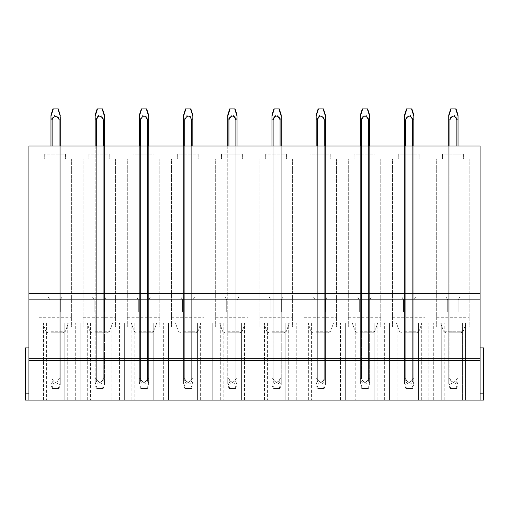 <?xml version="1.0" encoding="UTF-8"?>
<svg xmlns="http://www.w3.org/2000/svg" width="509" height="509" viewBox="0 0 509 509"><rect width="100%" height="100%" fill="white"/><g stroke="black" fill="none" stroke-linecap="round" stroke-linejoin="round"><path stroke-width="0.38" stroke-dasharray="2.54 1.91" d="M449.727 332.803L461.027 332.803L449.727 332.803M447.271 322.941L466.149 322.941L440.629 322.941L443.562 331.257L463.215 331.257L443.562 331.257L463.215 331.257L443.562 331.257L445.75 332.803L443.562 331.257L440.629 322.941M458.03 332.803L449.911 332.803L458.03 332.803L456.872 332.803L458.03 332.803L458.03 146.038L458.03 332.803L458.03 311.922L456.872 311.922L458.03 311.922L458.03 332.803M449.911 332.803L456.872 332.803L448.747 332.803L449.911 332.803L449.911 146.038L456.872 146.038L456.872 332.803L456.872 146.038L458.03 146.038L449.911 146.038L449.911 332.803L449.911 311.922L456.872 311.922L448.747 311.922L449.911 311.922L449.911 332.803M441.265 322.941L473.052 322.941L433.725 322.941L473.052 322.941L462.598 322.941L462.598 400.087L433.725 400.087L433.725 322.941L441.265 322.941L441.265 400.087L433.725 400.087L441.265 400.087L441.265 322.941L441.265 400.087L433.725 400.087L433.725 322.941L433.725 400.087L473.052 400.087L444.179 400.087L444.179 322.941L444.179 400.087L433.725 400.087L433.725 322.941L433.725 400.087L473.052 400.087L473.052 322.941L473.052 400.087L465.512 400.087L473.052 400.087L473.052 322.941L473.052 400.087L465.512 400.087L465.512 322.941L465.512 400.087L473.052 400.087L462.598 400.087L462.598 322.941L433.725 322.941L433.725 400.087L441.265 400.087L441.265 322.941M448.747 119.45L448.747 378.651L448.747 146.038L448.747 332.803L448.747 146.038L449.911 146.038L448.747 146.038L449.911 146.038L448.747 146.038L448.747 154.157L449.911 154.157L448.747 154.157L448.747 146.038L448.747 380.91L449.911 380.929C450.98 385.313 455.835 385.218 456.872 380.917L458.03 380.91L458.03 119.85L458.03 378.651L456.866 378.651L458.03 378.651L458.03 381.686L458.03 146.038L449.911 146.038L458.03 146.038L458.03 154.157L449.911 154.157L458.03 154.157L458.03 146.038M28.93 146.038L480.07 146.038L480.07 400.087L480.07 347.882L480.07 400.087L25.45 400.087L25.45 347.882L25.45 393.126L25.45 347.882L28.93 347.882L28.93 400.087L25.45 400.087L28.93 400.087L28.93 146.038M413.83 146.038L404.553 146.038L413.83 146.038L404.553 146.038L413.83 146.038L413.83 332.803L404.553 332.803L413.83 332.803L404.553 332.803L413.83 332.803L413.83 146.038L413.83 154.157L404.553 154.157L413.83 154.157L413.83 146.038L413.83 378.651L412.672 378.651L413.836 378.651M369.636 146.038L360.353 146.038L369.636 146.038L360.353 146.038L369.636 146.038L369.636 332.803L360.353 332.803L369.636 332.803L368.471 332.803L369.636 332.803L369.636 146.038L369.636 154.157L360.353 154.157L369.636 154.157L369.636 146.038L369.636 378.651L368.471 378.651L369.636 378.651L369.636 381.686L369.636 119.85L369.636 380.91L368.471 380.91L369.636 380.91L369.636 118.75L368.465 118.75C366.149 113.787 363.833 113.787 361.517 118.75L360.353 118.75L360.353 116.828M325.436 146.038L316.159 146.038L325.436 146.038L316.159 146.038L325.436 146.038L325.436 332.803L316.159 332.803L325.436 332.803L316.159 332.803L325.436 332.803L325.436 146.038L325.436 154.157L316.159 154.157L325.436 154.157L325.436 146.038L325.436 378.651L324.278 378.651L325.436 378.651L325.436 381.686L325.436 119.85L325.436 380.91L324.278 380.91L325.436 380.91L325.436 118.75L324.265 118.75L325.436 118.75L325.436 115.734M281.242 146.038L271.959 146.038L281.242 146.038L271.959 146.038L281.242 146.038L281.242 332.803L271.959 332.803L281.242 332.803L280.077 332.803L281.242 332.803L281.242 146.038L281.242 154.157L271.959 154.157L281.242 154.157L281.242 146.038L281.242 378.651L280.077 378.651L281.242 378.651L281.242 381.686L281.242 119.85L281.242 380.91L280.077 380.91L281.242 380.91L281.242 118.75L280.077 118.75C277.755 113.787 275.439 113.787 273.123 118.75L271.959 118.75L271.959 116.828M237.041 146.038L227.758 146.038L237.041 146.038L227.758 146.038L237.041 146.038L237.041 332.803L227.758 332.803L237.041 332.803L227.758 332.803L237.041 332.803L237.041 146.038L237.041 154.157L227.758 154.157L237.041 154.157L237.041 146.038L237.041 378.651L235.883 378.651L237.041 378.651L237.041 381.686L237.041 119.85L237.041 380.91L235.883 380.91L237.041 380.91L237.041 118.75L235.871 118.75C233.555 113.787 231.239 113.787 228.923 118.75L227.758 118.75L227.758 116.828M192.841 146.038L183.564 146.038L192.841 146.038L183.564 146.038L192.841 146.038L192.841 332.803L183.564 332.803L192.841 332.803L191.683 332.803L192.841 332.803L192.841 146.038L192.841 154.157L183.564 154.157L192.841 154.157L192.841 146.038L192.841 378.651L191.683 378.651L192.847 378.651L192.841 381.686L192.841 119.85L192.841 380.91L191.683 380.91L192.841 380.91L192.841 118.75L191.677 118.75L192.841 118.75L192.841 115.734M148.647 146.038L139.364 146.038L148.647 146.038L139.364 146.038L148.647 146.038L148.647 332.803L139.364 332.803L148.647 332.803L139.364 332.803L148.647 332.803L148.647 146.038L148.647 154.157L139.364 154.157L148.647 154.157L148.647 146.038L148.647 378.651L147.489 378.651L148.647 378.651L148.647 381.686L148.647 119.85L148.647 380.91L147.489 380.91L148.647 380.91L148.647 118.75L147.489 118.75C145.16 113.787 142.844 113.787 140.529 118.75L139.364 118.75L139.364 116.828M104.447 146.038L95.17 146.038L104.447 146.038L95.17 146.038L104.447 146.038L104.447 332.803L95.17 332.803L104.447 332.803L103.289 332.803L104.447 332.803L104.447 146.038L104.447 154.157L95.17 154.157L104.447 154.157L104.447 146.038L104.447 378.651L103.289 378.651L104.453 378.651L104.447 381.686L104.447 119.85L104.447 380.91L103.289 380.91L104.447 380.91L104.447 118.75L103.282 118.75L104.447 118.75L104.447 115.734M60.253 115.734L60.253 118.75L59.082 118.75C56.766 113.787 54.45 113.787 52.134 118.75L50.97 118.75L50.97 115.708L50.97 118.737L52.128 118.737C54.45 113.755 56.766 113.755 59.089 118.75L60.253 118.75L60.253 380.91L60.253 146.038L50.97 146.038L60.253 146.038L50.97 146.038L60.253 146.038L60.253 332.803L50.97 332.803L60.253 332.803L50.97 332.803L60.253 332.803L60.253 146.038L60.253 154.157L50.97 154.157L60.253 154.157L60.253 146.038L60.253 378.658L59.089 378.651C56.773 383.64 54.45 383.64 52.128 378.651L52.128 378.651C54.45 383.627 56.773 383.627 59.089 378.651L59.089 146.038M480.07 347.882L483.55 347.882L480.07 347.882L483.55 347.882L483.55 393.126L480.07 393.126L483.55 393.126L480.07 393.126L480.07 347.882L480.07 393.126L483.55 393.126L483.55 347.882L483.55 400.087L483.55 393.126L483.55 400.087L480.07 400.087M35.948 400.087L75.275 400.087L35.948 400.087L75.275 400.087L35.948 400.087L43.488 400.087L35.948 400.087L35.948 322.941L75.275 322.941L64.821 322.941L64.821 400.087L64.821 322.941L46.402 322.941L46.402 400.087L46.402 322.941L35.948 322.941L75.275 322.941L35.948 322.941L43.488 322.941L35.948 322.941L35.948 400.087M80.148 400.087L119.469 400.087L80.148 400.087L119.469 400.087L80.148 400.087L87.688 400.087L80.148 400.087L80.148 322.941L119.469 322.941L109.015 322.941L109.015 400.087L109.015 322.941L90.602 322.941L90.602 400.087L90.602 322.941L80.148 322.941L119.469 322.941L80.148 322.941L87.688 322.941L80.148 322.941L80.148 400.087M124.342 400.087L163.669 400.087L124.342 400.087L163.669 400.087L124.342 400.087L131.882 400.087L124.342 400.087L124.342 322.941L163.669 322.941L153.215 322.941L153.215 400.087L153.215 322.941L134.796 322.941L134.796 400.087L134.796 322.941L124.342 322.941L163.669 322.941L124.342 322.941L131.882 322.941L124.342 322.941L124.342 400.087M168.543 400.087L207.869 400.087L168.543 400.087L207.869 400.087L168.543 400.087L176.082 400.087L168.543 400.087L168.543 322.941L207.869 322.941L197.409 322.941L197.409 400.087L197.409 322.941L178.996 322.941L178.996 400.087L178.996 322.941L168.543 322.941L207.869 322.941L168.543 322.941L176.082 322.941L168.543 322.941L168.543 400.087M212.737 400.087L252.063 400.087L212.737 400.087L252.063 400.087L212.737 400.087L220.276 400.087L212.737 400.087L212.737 322.941L252.063 322.941L241.61 322.941L241.61 400.087L241.61 322.941L223.197 322.941L223.197 400.087L223.197 322.941L212.737 322.941L252.063 322.941L212.737 322.941L220.276 322.941L212.737 322.941L212.737 400.087M256.937 400.087L296.263 400.087L256.937 400.087L296.263 400.087L256.937 400.087L264.476 400.087L256.937 400.087L256.937 322.941L296.263 322.941L285.803 322.941L285.803 400.087L285.803 322.941L267.39 322.941L267.39 400.087L267.39 322.941L256.937 322.941L296.263 322.941L256.937 322.941L264.476 322.941L256.937 322.941L256.937 400.087M301.131 400.087L340.457 400.087L301.131 400.087L340.457 400.087L301.131 400.087L308.677 400.087L301.131 400.087L301.131 322.941L340.457 322.941L330.004 322.941L330.004 400.087L330.004 322.941L311.591 322.941L311.591 400.087L311.591 322.941L301.131 322.941L340.457 322.941L301.131 322.941L308.677 322.941L301.131 322.941L301.131 400.087M345.331 400.087L384.658 400.087L345.331 400.087L384.658 400.087L345.331 400.087L352.871 400.087L345.331 400.087L345.331 322.941L384.658 322.941L374.204 322.941L374.204 400.087L374.204 322.941L355.785 322.941L355.785 400.087L355.785 322.941L345.331 322.941L384.658 322.941L345.331 322.941L352.871 322.941L345.331 322.941L345.331 400.087M389.531 400.087L428.852 400.087L389.531 400.087L428.852 400.087L389.531 400.087L397.071 400.087L389.531 400.087L389.531 322.941L428.852 322.941L418.398 322.941L418.398 400.087L418.398 322.941L399.985 322.941L399.985 400.087L399.985 322.941L389.531 322.941L428.852 322.941L389.531 322.941L397.071 322.941L389.531 322.941L389.531 400.087M71.387 158.795L65.585 158.795L65.585 154.157L44.709 154.157L44.709 158.795L38.907 158.795L38.907 327.001L71.387 327.001L71.387 158.795L65.585 158.795L65.585 154.157L44.709 154.157L44.709 158.795L38.907 158.795L38.907 327.001L71.387 327.001L71.387 158.795M115.588 158.795L109.785 158.795L109.785 154.157L88.903 154.157L88.903 158.795L83.107 158.795L83.107 327.001L115.588 327.001L115.588 158.795L109.785 158.795L109.785 154.157L88.903 154.157L88.903 158.795L83.107 158.795L83.107 327.001L115.588 327.001L115.588 158.795M159.781 158.795L153.985 158.795L153.985 154.157L133.103 154.157L133.103 158.795L127.301 158.795L127.301 327.001L159.781 327.001L159.781 158.795L153.985 158.795L153.985 154.157L133.103 154.157L133.103 158.795L127.301 158.795L127.301 327.001L159.781 327.001L159.781 158.795M203.982 158.795L198.179 158.795L198.179 154.157L177.297 154.157L177.297 158.795L171.501 158.795L171.501 327.001L203.982 327.001L203.982 158.795L198.179 158.795L198.179 154.157L177.297 154.157L177.297 158.795L171.501 158.795L171.501 327.001L203.982 327.001L203.982 158.795M248.176 158.795L242.379 158.795L242.379 154.157L221.498 154.157L221.498 158.795L215.695 158.795L215.695 327.001L248.176 327.001L248.176 158.795L242.379 158.795L242.379 154.157L221.498 154.157L221.498 158.795L215.695 158.795L215.695 327.001L248.176 327.001L248.176 158.795M292.376 158.795L286.573 158.795L286.573 154.157L265.692 154.157L265.692 158.795L259.895 158.795L259.895 327.001L292.376 327.001L292.376 158.795L286.573 158.795L286.573 154.157L265.692 154.157L265.692 158.795L259.895 158.795L259.895 327.001L292.376 327.001L292.376 158.795M336.57 158.795L330.774 158.795L330.774 154.157L309.892 154.157L309.892 158.795L304.089 158.795L304.089 327.001L336.57 327.001L336.57 158.795L330.774 158.795L330.774 154.157L309.892 154.157L309.892 158.795L304.089 158.795L304.089 327.001L336.57 327.001L336.57 158.795M380.77 158.795L374.968 158.795L374.968 154.157L354.092 154.157L354.092 158.795L348.29 158.795L348.29 327.001L380.77 327.001L380.77 158.795L374.968 158.795L374.968 154.157L354.092 154.157L354.092 158.795L348.29 158.795L348.29 327.001L380.77 327.001L380.77 158.795M424.97 158.795L419.168 158.795L419.168 154.157L398.286 154.157L398.286 158.795L392.49 158.795L392.49 327.001L424.97 327.001L424.97 158.795L419.168 158.795L419.168 154.157L398.286 154.157L398.286 158.795L392.49 158.795L392.49 327.001L424.97 327.001L424.97 158.795M469.164 158.795L463.368 158.795L463.368 154.157L442.486 154.157L442.486 158.795L436.684 158.795L436.684 327.001L469.164 327.001L469.164 158.795L463.368 158.795L463.368 154.157L442.486 154.157L442.486 158.795L436.684 158.795L436.684 327.001L469.164 327.001L469.164 158.795M28.93 400.087L28.93 347.882L25.45 347.882L28.93 347.882M412.672 146.038L412.672 378.651C410.356 383.64 408.033 383.64 405.711 378.651C406.736 382.946 411.622 383.01 412.672 378.651L412.672 119.85L413.83 119.85L413.83 378.651M405.711 146.038L405.711 378.651L405.711 119.85L404.553 119.85L404.553 378.651L405.711 378.651L404.553 378.651L404.553 382.291L406.526 388.482L411.864 388.482L406.526 388.482M404.553 381.674L404.553 146.038L404.553 380.91L405.711 380.929C406.786 385.313 411.635 385.218 412.672 380.917L413.83 380.91L413.83 119.85M368.471 146.038L368.471 332.803L361.511 332.803L368.471 332.803L368.471 146.038L368.471 378.651C366.156 383.64 363.833 383.64 361.511 378.651C362.535 382.946 367.422 383.01 368.471 378.651L368.471 119.85L369.636 119.85M361.511 146.038L361.511 332.803L360.353 332.803L361.511 332.803L361.511 146.038L361.511 378.651L361.511 119.85L360.353 119.85L360.353 378.651L361.511 378.651L360.353 378.651L360.353 382.291L362.325 388.482L367.67 388.482L362.325 388.482M360.353 381.674L360.353 146.038L360.353 380.91L361.511 380.929C362.586 385.313 367.441 385.218 368.471 380.917L368.471 118.75L369.636 118.75L369.636 115.734M324.278 146.038L324.278 378.651C321.955 383.64 319.639 383.64 317.317 378.651C318.341 382.946 323.228 383.01 324.278 378.651L324.278 119.85L325.436 119.85M317.317 146.038L317.317 378.651L317.317 119.85L316.159 119.85L316.159 378.651L317.317 378.651L316.159 378.651L316.159 382.291L318.125 388.482L323.469 388.482L318.125 388.482M316.159 381.674L316.159 146.038L316.159 380.91L317.317 380.929C318.386 385.313 323.24 385.218 324.278 380.917C323.202 385.275 318.354 385.211 317.317 380.91L317.317 118.737C319.633 113.755 321.955 113.755 324.278 118.75C321.949 113.787 319.633 113.787 317.317 118.75L316.153 118.75L316.159 116.828M280.077 146.038L280.077 332.803L273.117 332.803L280.077 332.803L280.077 146.038L280.077 378.651C277.761 383.64 275.439 383.64 273.117 378.651C274.141 382.946 279.027 383.01 280.077 378.651L280.077 119.85L281.242 119.85M273.117 146.038L273.117 332.803L271.959 332.803L273.117 332.803L273.117 146.038L273.117 378.651L273.117 119.85L271.959 119.85L271.959 378.651L273.117 378.651L271.959 378.651L271.959 382.291L273.931 388.482L279.269 388.482L273.931 388.482M271.959 381.674L271.959 146.038L271.959 380.91L273.117 380.929C274.192 385.313 279.047 385.218 280.077 380.917C279.008 385.275 274.16 385.211 273.123 380.91L273.117 118.737C275.439 113.755 277.755 113.755 280.077 118.75L280.077 380.91L280.077 118.75L281.235 118.75M235.883 146.038L235.883 378.651C233.561 383.64 231.245 383.64 228.923 378.651C229.941 382.946 234.834 383.01 235.883 378.651L235.883 119.85L237.041 119.85M228.923 146.038L228.923 119.85C231.239 114.875 233.561 114.875 235.883 119.85M227.758 119.45L227.758 380.91L228.923 380.929C229.992 385.313 234.846 385.218 235.883 380.917L235.883 118.75L237.041 118.75L237.041 115.734M191.683 146.038L191.683 332.803L184.722 332.803L191.683 332.803L191.683 146.038L191.683 378.651C189.367 383.64 187.045 383.64 184.722 378.651C185.747 382.946 190.633 383.01 191.683 378.651L191.683 119.85L192.847 119.85M184.722 146.038L184.722 332.803L183.564 332.803L184.722 332.803L184.722 146.038L184.722 378.651L184.722 119.85L183.564 119.85L183.564 378.651L184.722 378.651L183.564 378.651L183.564 382.291L185.537 388.482L190.875 388.482L185.537 388.482M183.564 381.674L183.564 146.038L183.564 380.91L184.722 380.929C185.798 385.313 190.652 385.218 191.683 380.917C190.614 385.275 185.766 385.211 184.722 380.91L184.722 118.737C187.045 113.755 189.361 113.755 191.683 118.75C189.361 113.787 187.045 113.787 184.722 118.75L183.564 118.75L183.564 116.828M147.489 146.038L147.489 378.651C145.167 383.64 142.851 383.64 140.529 378.651C141.547 382.946 146.433 383.01 147.483 378.651L147.489 119.85L148.647 119.85M140.529 146.038L140.529 378.651L140.529 119.85L139.364 119.85L139.364 378.651L140.529 378.651L139.364 378.651L139.364 382.291L141.337 388.482L146.681 388.482L141.337 388.482M139.364 381.674L139.364 146.038L139.364 380.91L140.529 380.929C141.597 385.313 146.452 385.218 147.489 380.917C146.414 385.275 141.566 385.211 140.529 380.91L140.529 118.737C142.844 113.755 145.167 113.755 147.489 118.75L147.489 380.91L147.489 118.75L148.641 118.75M103.289 146.038L103.289 332.803L96.328 332.803L103.289 332.803L103.289 146.038L103.289 378.651C100.973 383.64 98.651 383.64 96.328 378.651C97.353 382.946 102.239 383.01 103.289 378.651L103.289 119.85L104.447 119.85M96.328 146.038L96.328 332.803L95.17 332.803L96.328 332.803L96.328 146.038L96.328 378.651L96.328 119.85C98.651 114.875 100.967 114.875 103.289 119.85M95.17 119.45L95.17 380.91L96.328 380.929C97.404 385.313 102.252 385.218 103.289 380.917C102.214 385.275 97.372 385.211 96.328 380.91L96.328 118.737C98.644 113.755 100.967 113.755 103.289 118.75C100.967 113.787 98.644 113.787 96.328 118.75L95.17 118.75L95.17 116.828M52.128 146.038L52.128 119.85C53.184 115.46 58.115 115.6 59.089 119.85L59.089 378.651M50.97 118.737L50.97 382.291L52.942 388.482L58.287 388.482L52.942 388.482M456.872 146.038L456.872 378.651C454.55 383.64 452.234 383.64 449.911 378.651C450.929 382.946 455.816 383.01 456.866 378.651L456.872 119.85L458.03 119.85M449.911 146.038L449.911 119.85C452.227 114.875 454.55 114.875 456.866 119.85M28.93 393.126L25.45 393.126M75.275 400.087L75.275 322.941L75.275 400.087M67.735 400.087L67.735 322.941L67.735 400.087M43.488 400.087L43.488 322.941L43.488 400.087M119.469 400.087L119.469 322.941L119.469 400.087M111.929 400.087L111.929 322.941L111.929 400.087M87.688 400.087L87.688 322.941L87.688 400.087M163.669 400.087L163.669 322.941L163.669 400.087M156.129 400.087L156.129 322.941L156.129 400.087M131.882 400.087L131.882 322.941L131.882 400.087M207.869 400.087L207.869 322.941L207.869 400.087M200.323 400.087L200.323 322.941L200.323 400.087M176.082 400.087L176.082 322.941L176.082 400.087M252.063 400.087L252.063 322.941L252.063 400.087M244.524 400.087L244.524 322.941L244.524 400.087M220.276 400.087L220.276 322.941L220.276 400.087M296.263 400.087L296.263 322.941L296.263 400.087M288.724 400.087L288.724 322.941L288.724 400.087M264.476 400.087L264.476 322.941L264.476 400.087M340.457 400.087L340.457 322.941L340.457 400.087M332.918 400.087L332.918 322.941L332.918 400.087M308.677 400.087L308.677 322.941L308.677 400.087M384.658 400.087L384.658 322.941L384.658 400.087M377.118 400.087L377.118 322.941L377.118 400.087M352.871 400.087L352.871 322.941L352.871 400.087M428.852 400.087L428.852 322.941L428.852 400.087M421.312 400.087L421.312 322.941L421.312 400.087M397.071 400.087L397.071 322.941L397.071 400.087M473.052 400.087L473.052 322.941L473.052 400.087M465.512 400.087L465.512 322.941L465.512 400.087M433.725 400.087L433.725 322.941L433.725 400.087M483.55 393.126L480.07 393.126M405.527 332.803L416.833 332.803L405.527 332.803M361.333 332.803L372.633 332.803L361.333 332.803M317.132 332.803L328.432 332.803L317.132 332.803M272.939 332.803L284.238 332.803L272.939 332.803M228.738 332.803L240.038 332.803L228.738 332.803M184.544 332.803L195.844 332.803L184.544 332.803M140.344 332.803L151.644 332.803L140.344 332.803M96.144 332.803L107.45 332.803L96.144 332.803M51.95 332.803L63.25 332.803L51.95 332.803M49.494 322.941L68.371 322.941L49.494 322.941M105.929 322.941L87.045 322.941L105.929 322.941M137.888 322.941L156.766 322.941L137.888 322.941M194.323 322.941L175.446 322.941L194.323 322.941M226.282 322.941L245.16 322.941L226.282 322.941M282.718 322.941L263.84 322.941L282.718 322.941M314.677 322.941L333.554 322.941L314.677 322.941M371.112 322.941L352.234 322.941L371.112 322.941M403.071 322.941L421.955 322.941L403.071 322.941M62.104 296.842L71.387 296.842L62.104 296.842L60.367 299.858L60.367 311.922L49.927 311.922L49.927 299.858L48.19 296.842L38.907 296.842L48.19 296.842L49.927 299.858L49.927 311.922L60.367 311.922L60.367 299.858L62.104 296.842M38.907 317.724L71.387 317.724L38.907 317.724M106.305 296.842L115.588 296.842L106.305 296.842L104.568 299.858L104.568 311.922L94.127 311.922L94.127 299.858L92.383 296.842L83.107 296.842L92.383 296.842L94.127 299.858L94.127 311.922L104.568 311.922L104.568 299.858L106.305 296.842M83.107 317.724L115.588 317.724L83.107 317.724M150.505 296.842L159.781 296.842L150.505 296.842L148.762 299.858L148.762 311.922L138.321 311.922L138.321 299.858L136.584 296.842L127.301 296.842L136.584 296.842L138.321 299.858L138.321 311.922L148.762 311.922L148.762 299.858L150.505 296.842M127.301 317.724L159.781 317.724L127.301 317.724M194.699 296.842L203.982 296.842L194.699 296.842L192.962 299.858L192.962 311.922L182.521 311.922L182.521 299.858L180.778 296.842L171.501 296.842L180.778 296.842L182.521 299.858L182.521 311.922L192.962 311.922L192.962 299.858L194.699 296.842M171.501 317.724L203.982 317.724L171.501 317.724M238.899 296.842L248.176 296.842L238.899 296.842L237.156 299.858L237.156 311.922L226.715 311.922L226.715 299.858L224.978 296.842L215.695 296.842L224.978 296.842L226.715 299.858L226.715 311.922L237.156 311.922L237.156 299.858L238.899 296.842M215.695 317.724L248.176 317.724L215.695 317.724M283.093 296.842L292.376 296.842L283.093 296.842L281.356 299.858L281.356 311.922L270.915 311.922L270.915 299.858L269.172 296.842L259.895 296.842L269.172 296.842L270.915 299.858L270.915 311.922L281.356 311.922L281.356 299.858L283.093 296.842M259.895 317.724L292.376 317.724L259.895 317.724M327.293 296.842L336.57 296.842L327.293 296.842L325.55 299.858L325.55 311.922L315.109 311.922L315.109 299.858L313.372 296.842L304.089 296.842L313.372 296.842L315.109 299.858L315.109 311.922L325.55 311.922L325.55 299.858L327.293 296.842M304.089 317.724L336.57 317.724L304.089 317.724M371.487 296.842L380.77 296.842L371.487 296.842L369.75 299.858L369.75 311.922L359.309 311.922L359.309 299.858L357.572 296.842L348.29 296.842L357.572 296.842L359.309 299.858L359.309 311.922L369.75 311.922L369.75 299.858L371.487 296.842M348.29 317.724L380.77 317.724L348.29 317.724M415.688 296.842L424.97 296.842L415.688 296.842L413.951 299.858L413.951 311.922L403.51 311.922L403.51 299.858L401.766 296.842L392.49 296.842L401.766 296.842L403.51 299.858L403.51 311.922L413.951 311.922L413.951 299.858L415.688 296.842M392.49 317.724L424.97 317.724L392.49 317.724M459.888 296.842L469.164 296.842L459.888 296.842L458.145 299.858L458.145 311.922L447.704 311.922L447.704 299.858L445.967 296.842L436.684 296.842L445.967 296.842L447.704 299.858L447.704 311.922L458.145 311.922L458.145 299.858L459.888 296.842M436.684 317.724L469.164 317.724L436.684 317.724M60.253 311.922L50.97 311.922L60.253 311.922L60.253 332.803L60.253 311.922M95.17 311.922L104.447 311.922L95.17 311.922L95.17 332.803L95.17 311.922M148.647 311.922L139.364 311.922L148.647 311.922L148.647 332.803L148.647 311.922M183.564 311.922L192.841 311.922L183.564 311.922L183.564 332.803L183.564 311.922M237.041 311.922L227.758 311.922L237.041 311.922L237.041 332.803L237.041 311.922M271.959 311.922L281.242 311.922L271.959 311.922L271.959 332.803L271.959 311.922M325.436 311.922L316.159 311.922L325.436 311.922L325.436 332.803L325.436 311.922M360.353 311.922L369.636 311.922L360.353 311.922L360.353 332.803L360.353 311.922M413.83 311.922L404.553 311.922L413.83 311.922L413.83 332.803L413.83 311.922M59.089 311.922L59.089 332.803L59.089 311.922M52.128 311.922L52.128 332.803L52.128 311.922M50.97 311.922L50.97 332.803L50.97 311.922M96.328 311.922L96.328 332.803L96.328 311.922M103.289 311.922L103.289 332.803L103.289 311.922M104.447 311.922L104.447 332.803L104.447 311.922M147.489 311.922L147.489 332.803L147.489 311.922M140.529 311.922L140.529 332.803L140.529 311.922M139.364 311.922L139.364 332.803L139.364 311.922M184.722 311.922L184.722 332.803L184.722 311.922M191.683 311.922L191.683 332.803L191.683 311.922M192.841 311.922L192.841 332.803L192.841 311.922M235.883 311.922L235.883 332.803L235.883 311.922M228.923 311.922L228.923 332.803L228.923 311.922M227.758 311.922L227.758 332.803L227.758 311.922M273.117 311.922L273.117 332.803L273.117 311.922M280.077 311.922L280.077 332.803L280.077 311.922M281.242 311.922L281.242 332.803L281.242 311.922M324.278 311.922L324.278 332.803L324.278 311.922M317.317 311.922L317.317 332.803L317.317 311.922M316.159 311.922L316.159 332.803L316.159 311.922M361.511 311.922L361.511 332.803L361.511 311.922M368.471 311.922L368.471 332.803L368.471 311.922M369.636 311.922L369.636 332.803L369.636 311.922M412.672 311.922L412.672 332.803L412.672 311.922M405.711 311.922L405.711 332.803L405.711 311.922M404.553 311.922L404.553 332.803L404.553 311.922M448.747 311.922L448.747 332.803L448.747 311.922M456.872 311.922L456.872 332.803L456.872 311.922M59.095 378.651L60.253 378.651L60.253 382.304L58.287 388.482M50.97 381.674L50.97 119.85L52.128 119.85M60.253 381.686L60.253 116.198L60.253 119.85L59.089 119.85M50.97 116.828L50.97 118.75M53.292 108.913L57.931 108.913L53.292 108.913M58.28 108.913L52.936 108.913M60.253 115.575L60.253 115.117M59.089 380.91L60.253 380.91L59.089 380.91C58.02 385.275 53.171 385.211 52.134 380.91C53.203 385.313 58.058 385.218 59.089 380.917L59.089 118.75L59.089 380.91M52.217 388.482L58.999 388.482L52.217 388.482L50.97 384.569L50.97 380.929L52.128 380.929L52.128 118.737M50.97 383.951L50.97 380.917L52.134 380.91L52.128 118.75M60.253 383.932L60.253 380.91L60.253 384.543L58.999 388.482M102.474 108.913L97.136 108.913M97.493 108.913L102.131 108.913L97.493 108.913M95.17 115.708L95.17 118.737L96.328 118.737M104.447 115.575L104.447 115.117M103.289 118.75L103.289 380.91L103.289 118.75M95.17 118.737L95.17 384.569L96.417 388.482L103.193 388.482L96.417 388.482M95.17 383.951L95.17 380.917L96.328 380.91L96.328 118.75M104.447 383.932L104.447 380.91L104.447 384.543L103.193 388.482M95.17 119.85L96.328 119.85M95.17 381.674L95.17 378.651L96.328 378.651L95.17 378.651L95.17 382.291L97.143 388.482L102.481 388.482L97.143 388.482M104.447 116.198L104.447 116.816M102.481 388.482L104.447 381.686M146.675 108.913L141.33 108.913M141.687 108.913L146.331 108.913L141.687 108.913M139.364 115.708L139.364 118.737L140.529 118.737M148.647 115.734L148.647 118.75M148.647 115.575L148.647 115.117M139.364 118.737L139.364 384.569L140.611 388.482L147.394 388.482L140.611 388.482M139.364 383.951L139.364 380.917L140.529 380.91L140.529 118.75M148.647 383.932L148.647 380.91L148.647 384.543L147.394 388.482M139.364 119.45L139.364 119.85M147.483 119.85C145.173 114.875 142.851 114.875 140.529 119.85M148.647 116.198L148.647 116.816M146.681 388.482L148.647 381.686M190.869 108.913L185.531 108.913M185.887 108.913L190.525 108.913L185.887 108.913M183.564 115.708L183.564 118.737L184.722 118.737M192.841 115.575L192.847 115.117M191.683 118.75L191.683 380.91L191.683 118.75M183.564 118.737L183.564 384.569L184.812 388.482L191.588 388.482L184.812 388.482M183.564 383.951L183.564 380.917L184.722 380.91L184.722 118.75M192.841 383.932L192.841 380.91L192.841 384.543L191.588 388.482M183.564 119.45L183.564 119.85M191.683 119.85C189.367 114.875 187.051 114.875 184.729 119.85M192.841 116.198L192.841 116.816M190.875 388.482L192.841 381.686M235.069 108.913L229.724 108.913M230.081 108.913L234.725 108.913L230.081 108.913M227.758 115.708L227.758 118.737L228.923 118.737C231.239 113.755 233.561 113.755 235.883 118.75L235.883 380.91M237.041 115.575L237.041 115.117M227.758 118.737L227.758 384.569L229.005 388.482L235.788 388.482L229.005 388.482M227.758 383.951L227.758 380.917L228.923 380.91C229.96 385.211 234.808 385.275 235.871 380.91M237.041 383.932L237.041 380.91L237.041 384.543L235.788 388.482M227.758 119.85L228.923 119.85M227.758 381.674L227.758 378.651L228.923 378.651L227.758 378.651L227.758 382.291L229.731 388.482L235.075 388.482L229.731 388.482M237.041 116.198L237.041 116.816M235.075 388.482L237.041 381.686M279.263 108.913L273.925 108.913M274.281 108.913L278.919 108.913L274.281 108.913M271.959 115.708L271.959 118.737L273.117 118.737M281.242 115.734L281.242 118.75M281.242 115.575L281.242 115.117M271.959 118.737L271.959 384.569L273.206 388.482L279.988 388.482L273.206 388.482M271.959 383.951L271.959 380.917L273.117 380.91L273.117 118.75M281.242 383.932L281.242 380.91L281.242 384.543L279.988 388.482M271.959 119.45L271.959 119.85M280.077 119.85C277.761 114.875 275.445 114.875 273.123 119.85M281.242 116.198L281.242 116.816M279.269 388.482L281.242 381.686M323.463 108.913L318.125 108.913M318.481 108.913L323.12 108.913L318.481 108.913M316.159 115.708L316.159 118.737L317.317 118.737M325.436 115.575L325.436 115.117M324.278 118.75L324.278 380.91L324.278 118.75M316.159 118.737L316.159 384.569L317.4 388.482L324.182 388.482L317.4 388.482M316.159 383.951L316.159 380.917L317.317 380.91L317.317 118.75M325.436 383.932L325.436 380.91L325.436 384.543L324.182 388.482M316.159 119.45L316.159 119.85M324.278 119.85C321.962 114.875 319.639 114.875 317.323 119.85M325.436 116.198L325.436 116.816M323.469 388.482L325.436 381.686M367.663 108.913L362.319 108.913M362.675 108.913L367.313 108.913L362.675 108.913M360.353 115.708L360.353 118.737L361.511 118.737C363.833 113.755 366.149 113.755 368.471 118.75L368.471 380.91M369.636 115.575L369.636 115.117M360.353 118.737L360.353 384.569L361.6 388.482L368.382 388.482L361.6 388.482M360.353 383.951L360.353 380.917L361.517 380.91C362.554 385.211 367.403 385.275 368.465 380.91M369.636 383.932L369.636 380.91L369.636 384.543L368.382 388.482M360.353 119.45L360.353 119.85M368.471 119.85C366.156 114.875 363.84 114.875 361.517 119.85M369.636 116.198L369.636 116.816M367.67 388.482L369.636 381.686M411.857 108.913L406.519 108.913M406.876 108.913L411.514 108.913L406.876 108.913M404.553 115.708L404.553 118.737L405.711 118.737C408.027 113.755 410.349 113.755 412.672 118.75L412.665 118.75C410.349 113.787 408.027 113.787 405.711 118.75L404.553 118.75L404.553 116.828M413.83 115.734L413.83 384.543L412.576 388.482L405.8 388.482L412.576 388.482M413.83 115.575L413.83 115.117M413.836 380.91L412.672 380.91L412.672 118.75L412.672 380.91C411.596 385.275 406.755 385.211 405.711 380.91L405.711 118.737M404.553 118.737L404.553 384.569L405.8 388.482M404.553 383.951L404.553 380.917L405.711 380.91L405.711 118.75M413.83 383.932L413.83 380.91M404.553 119.45L404.553 119.85M412.672 119.85C410.356 114.875 408.04 114.875 405.718 119.85M413.83 116.198L413.83 116.816M411.864 388.482L413.83 381.686M456.058 108.913L450.713 108.913M451.069 108.913L455.714 108.913L451.069 108.913M448.747 115.708L448.747 118.737L449.911 118.737C452.227 113.755 454.55 113.755 456.872 118.75L456.859 118.75C454.543 113.787 452.227 113.787 449.911 118.75L448.747 118.75L448.747 116.828M458.03 115.734L458.03 380.91L456.872 380.91C455.797 385.275 450.949 385.211 449.911 380.91L449.911 118.737M458.03 115.575L458.03 115.117M456.872 118.75L456.872 380.91L456.872 118.75M448.747 118.737L448.747 384.569L449.994 388.482L456.777 388.482L449.994 388.482M448.747 383.951L448.747 380.917L449.911 380.91L449.911 118.75M458.03 383.932L458.03 380.91L458.03 384.543L456.777 388.482M448.747 119.85L449.911 119.85M448.747 381.674L448.747 378.651L449.911 378.651L448.747 378.651L448.747 382.291L450.719 388.482L456.064 388.482L450.719 388.482M458.03 116.198L458.03 116.816M456.064 388.482L458.03 381.686M404.483 331.257L419.015 331.257L404.483 331.257M360.283 331.257L374.821 331.257L360.283 331.257M316.083 331.257L330.621 331.257L316.083 331.257M271.889 331.257L286.427 331.257L271.889 331.257M227.688 331.257L242.227 331.257L227.688 331.257M183.494 331.257L198.033 331.257L183.494 331.257M139.294 331.257L153.833 331.257L139.294 331.257M95.1 331.257L109.632 331.257L95.1 331.257M50.9 331.257L65.438 331.257L50.9 331.257M463.215 331.257L461.027 332.803L463.215 331.257L466.149 322.941L463.215 331.257M399.368 331.257L401.55 332.803L399.368 331.257L396.428 322.941L399.368 331.257M419.015 331.257L416.833 332.803L419.015 331.257L421.955 322.941L419.015 331.257M355.167 331.257L357.356 332.803L355.167 331.257L352.234 322.941L355.167 331.257M374.821 331.257L372.633 332.803L374.821 331.257L377.754 322.941L374.821 331.257M310.967 331.257L313.156 332.803L310.967 331.257L308.034 322.941L310.967 331.257M330.621 331.257L328.432 332.803L330.621 331.257L333.554 322.941L330.621 331.257M266.773 331.257L268.962 332.803L266.773 331.257L263.84 322.941L266.773 331.257M286.427 331.257L284.238 332.803L286.427 331.257L289.36 322.941L286.427 331.257M222.573 331.257L224.762 332.803L222.573 331.257L219.64 322.941L222.573 331.257M242.227 331.257L240.038 332.803L242.227 331.257L245.16 322.941L242.227 331.257M178.379 331.257L180.568 332.803L178.379 331.257L175.446 322.941L178.379 331.257M198.033 331.257L195.844 332.803L198.033 331.257L200.966 322.941L198.033 331.257M134.179 331.257L136.367 332.803L134.179 331.257L131.246 322.941L134.179 331.257M153.833 331.257L151.644 332.803L153.833 331.257L156.766 322.941L153.833 331.257M89.985 331.257L92.167 332.803L89.985 331.257L87.045 322.941L89.985 331.257M109.632 331.257L107.45 332.803L109.632 331.257L112.572 322.941L109.632 331.257M45.785 331.257L47.973 332.803L45.785 331.257L42.851 322.941L45.785 331.257M65.438 331.257L63.25 332.803L65.438 331.257L68.371 322.941L65.438 331.257"/><path stroke-width="0.76" d="M480.07 299.158L28.93 299.158L28.93 146.038L480.07 146.038L480.07 293.362L28.93 293.362L480.07 293.362L480.07 358.323L28.93 358.323L480.07 358.323L480.07 400.087L483.55 400.087L483.55 393.126L480.07 393.126M28.93 299.158L28.93 400.087L480.07 400.087M28.93 400.087L25.45 400.087L25.45 393.126L28.93 393.126M480.07 347.882L483.55 347.882L483.55 393.126M28.93 347.882L25.45 347.882L25.45 393.126M60.253 116.816L60.253 146.038L60.253 119.85L59.089 119.85L59.089 146.038M52.128 146.038L52.128 119.85L50.97 119.85L50.97 146.038L50.97 115.562M59.089 119.844C58.039 115.441 53.101 115.6 52.128 119.85M60.253 115.575L58.28 108.913L53.292 108.913L50.97 116.211M50.97 115.091L52.936 108.913L53.292 108.913M104.447 115.575L104.447 119.85L104.447 116.816L104.447 119.85L103.289 119.85C100.973 114.862 98.651 114.862 96.328 119.85L95.17 119.85L95.17 115.091L97.136 108.913L97.493 108.913L95.17 116.211L95.17 146.038L95.17 118.75M97.493 108.913L102.474 108.913L104.447 115.117M95.17 115.091L95.17 115.562M104.447 119.85L104.447 146.038M96.328 119.85L96.328 146.038M103.289 119.85L103.289 146.038M148.647 115.575L148.647 119.85L148.647 116.816L148.647 119.85L147.489 119.85C145.173 114.862 142.851 114.862 140.529 119.85L139.364 119.85L139.364 115.091L141.33 108.913L141.687 108.913L139.364 116.211L139.364 146.038L139.364 118.75M141.687 108.913L146.675 108.913L148.647 115.117M139.364 115.091L139.364 115.562M148.647 119.85L148.647 146.038M140.529 119.85L140.529 146.038M147.489 119.85L147.489 146.038M192.841 115.575L192.841 119.85L192.841 116.816L192.841 119.85L191.683 119.85C189.367 114.862 187.045 114.862 184.722 119.85L183.564 119.85L183.564 115.091L185.531 108.913L185.887 108.913L183.564 116.211L183.564 146.038L183.564 118.75M185.887 108.913L190.869 108.913L192.841 115.117M183.564 115.091L183.564 115.562M192.841 119.85L192.841 146.038M184.722 119.85L184.722 146.038M191.683 119.85L191.683 146.038M237.041 115.575L237.041 119.85L237.041 116.816L237.041 119.85L235.883 119.85C233.567 114.862 231.245 114.862 228.923 119.85L227.758 119.85L227.758 115.091L229.724 108.913L230.081 108.913L227.758 116.211L227.758 146.038L227.758 118.75M230.081 108.913L235.069 108.913L237.041 115.117M227.758 115.091L227.758 115.562M237.041 119.85L237.041 146.038M228.923 119.85L228.923 146.038M235.883 119.85L235.883 146.038M281.242 115.575L281.242 119.85L281.242 116.816L281.242 119.85L280.084 119.85C277.761 114.862 275.445 114.862 273.117 119.85L271.959 119.85L271.959 115.091L273.925 108.913L274.281 108.913L271.959 116.211L271.959 146.038L271.959 118.75M274.281 108.913L279.263 108.913L281.242 115.117M271.959 115.091L271.959 115.562M281.242 119.85L281.242 146.038M273.117 119.85L273.117 146.038M280.077 119.85L280.077 146.038M325.436 115.575L325.436 119.85L325.436 116.816L325.436 119.85L324.278 119.85C321.962 114.862 319.639 114.862 317.317 119.85L316.159 119.85L316.153 115.091L318.125 108.913L318.481 108.913L316.159 116.211L316.159 146.038L316.159 118.75M318.481 108.913L323.463 108.913L325.436 115.117M316.153 115.091L316.159 115.562M325.436 119.85L325.436 146.038M317.317 119.85L317.317 146.038M324.278 119.85L324.278 146.038M369.636 115.575L369.636 119.85L369.636 116.816L369.636 119.85L368.478 119.85C366.156 114.862 363.84 114.862 361.511 119.85L360.353 119.85L360.353 115.091L362.319 108.913L362.675 108.913L360.353 116.211L360.353 146.038L360.353 118.75M362.675 108.913L367.663 108.913L369.636 115.117M360.353 115.091L360.353 115.562M369.636 119.85L369.636 146.038M361.511 119.85L361.511 146.038M368.471 119.85L368.471 146.038M413.836 119.85L412.672 119.85C410.356 114.862 408.033 114.862 405.711 119.85L404.553 119.85L404.553 115.091L406.519 108.913L406.876 108.913L404.553 116.211L404.553 146.038L404.553 118.75M406.876 108.913L411.857 108.913L413.83 115.117M404.553 115.091L404.553 115.562M413.83 146.038L413.83 115.575M405.711 119.85L405.711 146.038M412.672 119.85L412.672 146.038M458.03 115.575L458.03 119.85L458.03 116.816L458.03 119.85L456.872 119.85C454.55 114.862 452.234 114.862 449.911 119.85L448.747 119.85L448.747 115.091L450.713 108.913L451.069 108.913L448.747 116.211L448.747 146.038L448.747 118.75M451.069 108.913L456.058 108.913L458.03 115.117M448.747 115.091L448.747 115.562M458.03 119.85L458.03 146.038M449.911 119.85L449.911 146.038M456.872 119.85L456.872 146.038M28.93 360.646L480.07 360.646M57.931 108.913L60.253 116.198M102.131 108.913L104.447 116.198M146.331 108.913L148.647 116.198M190.525 108.913L192.841 116.198M234.725 108.913L237.041 116.198M278.919 108.913L281.242 116.198M323.12 108.913L325.436 116.198M367.313 108.913L369.636 116.198M411.514 108.913L413.83 116.198M455.714 108.913L458.03 116.198"/></g></svg>
